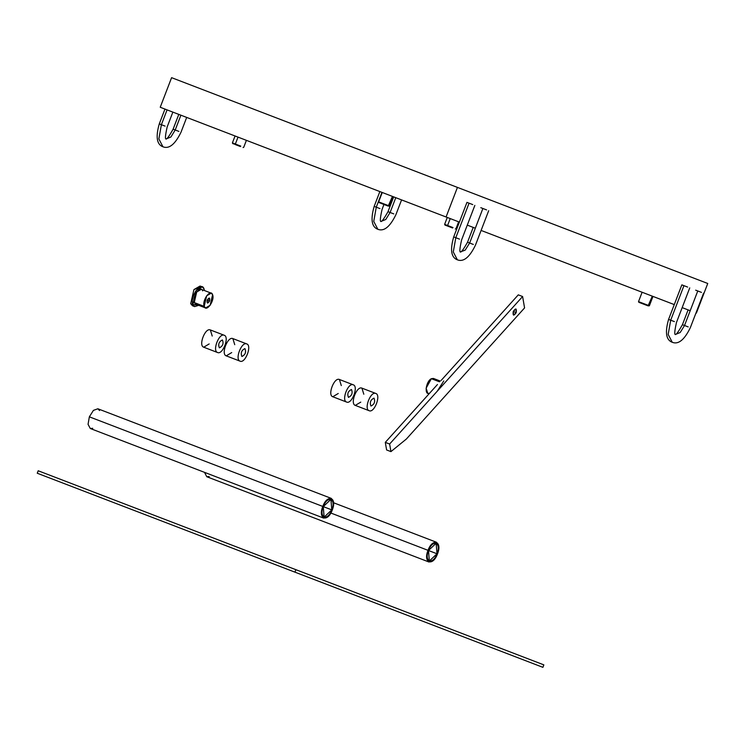 <?xml version="1.0" encoding="UTF-8"?>
<svg xmlns="http://www.w3.org/2000/svg" width="745" height="745" viewBox="0 0 745 745"><rect width="100%" height="100%" fill="white"/><g stroke="black" fill="none" stroke-linecap="round" stroke-linejoin="round"><path stroke-width="1.12" d="M171.592 77.666L160.231 107.261L171.592 77.666L457.439 187.395L446.078 216.991L160.231 107.261L171.592 77.666L160.231 107.261L446.078 216.991L457.439 187.395L171.592 77.666M696.389 313.077L707.75 283.482L696.389 313.077M690.205 310.702L682.169 307.62L690.205 310.702M674.272 304.593L481.102 230.438L674.272 304.593M475.319 228.212L467.283 225.13L475.319 228.212M459.386 222.103L446.078 216.991L457.439 187.395L707.75 283.482L457.439 187.395L446.078 216.991L459.386 222.103M38.2 470.765L37.25 473.233L38.2 470.765L543.841 664.866L542.9 667.334L543.841 664.866L295.895 569.692L294.955 572.151L295.895 569.692L38.2 470.765M542.9 667.334L37.25 473.233L542.9 667.334M201.048 286.713L193.951 289.572L190.692 303.69L193.672 305.916M194.659 306.595L198.729 305.329L192.853 304.519L194.659 306.595L192.489 305.767L190.692 303.69L192.853 304.519C189.547 296.789 201.336 280.362 204.037 288.939L204.409 290.531L204.037 288.939L202.23 286.862L196.112 290.41L192.853 304.519L190.692 303.69L193.951 289.572L200.07 286.033L202.23 286.862M202.64 290.885C200.61 284.45 191.772 296.78 194.249 302.572L197.649 303.876M205.564 307.955L195.6 304.128L194.249 302.572L204.214 306.391L205.564 307.955L210.155 305.292L212.595 294.713L211.245 293.148L206.663 295.812L204.214 306.391L194.249 302.572L196.699 291.984L201.29 289.33L211.245 293.148M212.595 294.713C215.082 300.505 206.235 312.826 204.214 306.391C201.737 300.598 210.574 288.278 212.595 294.713M209.596 301.008C210.034 297.488 209.243 297.18 207.212 300.095C206.775 303.615 207.566 303.923 209.596 301.008L207.445 303.047L207.212 300.095L209.596 301.008L207.212 300.095L209.364 298.056L209.596 301.008M446.385 394.645L441.431 400.139L446.385 394.645M437.185 391.283L443.778 380.965L437.185 391.283M437.455 384.513L385.295 442.372L437.455 384.513M429.12 393.76L427.751 393.239L426.121 388.192L431.383 378.693L439.494 381.803L431.383 378.693L433.432 378.441L440.267 381.067M434.782 379.997L431.383 378.693C425.665 381.338 423.989 396.415 429.8 392.988M203.72 347.207C198.207 345.633 205.201 327.428 210.341 329.942L224.208 335.259C219.058 332.745 212.064 350.96 217.577 352.525L203.72 347.207L217.577 352.525C222.727 355.048 229.711 336.833 224.208 335.259L210.341 329.942L212.223 336.042L210.341 329.942C205.201 327.428 198.207 345.633 203.72 347.207L209.187 343.929L203.72 347.207M222.401 339.953C223.835 343.519 222.82 346.146 219.375 347.84C217.95 344.274 218.956 341.648 222.401 339.953C218.956 341.648 217.95 344.274 219.375 347.84C222.82 346.146 223.835 343.519 222.401 339.953M217.577 352.525C212.064 350.96 219.058 332.745 224.208 335.259C229.711 336.833 222.727 355.048 217.577 352.525M226.238 355.859C220.725 354.285 227.719 336.07 232.868 338.593L246.725 343.911C241.576 341.387 234.591 359.602 240.095 361.176L226.238 355.859L240.095 361.176C245.245 363.69 252.238 345.484 246.725 343.911L232.868 338.593L234.74 344.684L232.868 338.593C227.719 336.07 220.725 354.285 226.238 355.859L231.714 352.581L226.238 355.859M244.928 348.595C246.353 352.162 245.347 354.788 241.892 356.492C240.467 352.925 241.482 350.29 244.928 348.595C241.482 350.29 240.467 352.925 241.892 356.492C245.347 354.788 246.353 352.162 244.928 348.595M240.095 361.176C234.591 359.602 241.576 341.387 246.725 343.911C252.238 345.484 245.245 363.69 240.095 361.176M332.782 396.75C327.269 395.185 334.263 376.97 339.413 379.484L353.27 384.811C348.12 382.287 341.135 400.503 346.639 402.077L332.782 396.75L346.639 402.077C351.789 404.591 358.783 386.376 353.27 384.811L339.413 379.484L341.285 385.584L339.413 379.484C334.263 376.97 327.269 395.185 332.782 396.75L338.258 393.481L332.782 396.75M351.472 389.495C352.897 393.062 351.891 395.688 348.446 397.383C347.012 393.816 348.027 391.19 351.472 389.495C348.027 391.19 347.012 393.816 348.446 397.383C351.891 395.688 352.897 393.062 351.472 389.495M346.639 402.077C341.135 400.503 348.12 382.287 353.27 384.811C358.783 386.376 351.789 404.591 346.639 402.077M355.309 405.401C349.796 403.827 356.79 385.612 361.93 388.136L375.797 393.453C370.647 390.929 363.653 409.145 369.166 410.719L355.309 405.401L369.166 410.719C374.316 413.242 381.3 395.027 375.797 393.453L361.93 388.136L363.811 394.226L361.93 388.136C356.79 385.612 349.796 403.827 355.309 405.401L360.776 402.123L355.309 405.401M373.99 398.137C375.424 401.704 374.409 404.339 370.963 406.034C369.539 402.468 370.544 399.832 373.99 398.137C370.544 399.832 369.539 402.468 370.963 406.034C374.409 404.339 375.424 401.704 373.99 398.137M369.166 410.719C363.653 409.145 370.647 390.929 375.797 393.453C381.3 395.027 374.316 413.242 369.166 410.719M323.74 518.12L90.294 428.505L88.059 424.333L89.353 416.828L322.799 506.442L321.505 513.948L323.74 518.12L328.191 516.509L332.251 510.064L333.546 502.558L331.311 498.386L326.869 499.988L322.799 506.442L89.353 416.828L93.414 410.383L97.865 408.772L331.311 498.386M331.776 509.878L324.122 517.132L323.274 506.619L331.776 509.878L323.274 506.619L330.938 499.374L331.776 509.878C336.405 498.526 327.437 495.08 323.274 506.619C318.646 517.98 327.614 521.425 331.776 509.878M99.551 410.551L97.865 408.772L93.414 410.383L89.353 416.828L88.059 424.333L90.294 428.505L92.725 428.31M322.799 506.442C327.428 493.618 337.392 497.436 332.251 510.064C327.623 522.888 317.659 519.06 322.799 506.442M437.473 553.954L438.768 546.448L436.533 542.276L432.091 543.887L428.021 550.332L330.845 513.026L428.021 550.332L426.727 557.837L428.962 562.009L433.413 560.398L437.473 553.954C432.845 566.777 422.881 562.95 428.021 550.332C432.649 537.508 442.614 541.336 437.473 553.954M428.962 562.009L206.775 476.726L204.53 472.358L206.775 476.726L209.215 476.521M436.998 553.777L429.344 561.022L428.496 550.508L436.998 553.777L428.496 550.508L436.16 543.263L436.998 553.777C441.627 542.416 432.659 538.97 428.496 550.508C423.868 561.87 432.836 565.315 436.998 553.777M381.952 192.378L376.272 207.175L374.176 206.374L376.272 207.175L373.748 221.414L377.836 229.283L373.748 221.414L376.272 207.175L381.952 192.378M393.677 196.876L387.996 211.682L390.101 212.483L385.77 219.486L381.002 221.442L385.77 219.486L390.101 212.483L387.996 211.682C383.768 219.207 381.319 222.429 380.658 221.349M395.781 197.686L390.101 212.483L393.788 213.899L390.101 212.483L395.781 197.686M379.959 208.591L376.272 207.175L379.959 208.591M683.947 285.661L670.696 320.192L668.591 319.391L670.696 320.192L668.172 334.44L672.26 342.3L668.172 334.44L670.696 320.192L683.947 285.661L687.635 287.076L681.852 284.86L668.591 319.391C664.847 332.372 666.077 340.018 672.26 342.3C678.388 344.739 684.404 339.878 690.308 327.726L703.569 293.195M688.101 309.892L682.42 324.699L684.525 325.5L680.194 332.503L675.426 334.458L680.194 332.503L684.525 325.5L682.42 324.699C678.183 332.223 675.734 335.446 675.072 334.365M695.672 290.168L697.776 290.969L684.525 325.5L688.212 326.915L684.525 325.5L697.776 290.969L701.464 292.385L697.776 290.969M674.383 321.607L670.696 320.192L674.383 321.607M167.066 109.888L161.386 124.694L159.281 123.884L161.386 124.694L158.862 138.933L162.95 146.793L158.862 138.933L161.386 124.694L167.066 109.888M178.791 114.395L173.11 129.192L175.215 129.993L170.884 137.006L166.116 138.952L170.884 137.006L175.215 129.993L173.11 129.192C168.873 136.717 166.433 139.939 165.772 138.859M165.977 138.905L166.163 139.008C164.952 139.371 165.288 135.339 167.178 126.911L172.859 112.113M180.895 115.196L175.215 129.993L178.902 131.409L175.215 129.993L180.895 115.196M165.073 126.11L161.386 124.694L165.073 126.11M469.061 203.18L455.81 237.711L453.705 236.901L455.81 237.711L453.286 251.95L457.365 259.819L453.286 251.95L455.81 237.711L469.061 203.18L472.749 204.596L466.957 202.37L453.705 236.901C449.961 249.892 451.181 257.528 457.365 259.819C463.492 262.249 469.518 257.388 475.422 245.235L488.683 210.705M473.215 227.411L467.534 242.209L469.639 243.019L465.206 250.115L460.401 251.922L465.206 250.115L469.639 243.019L467.534 242.209C463.297 249.733 460.848 252.955 460.187 251.875M480.786 207.678L482.89 208.488L469.639 243.019L473.317 244.435L469.639 243.019L482.89 208.488L486.578 209.904L482.89 208.488M459.497 239.126L455.81 237.711L459.497 239.126M235.411 144.614L240.365 146.514L232.403 142.891L235.364 144.027L238.009 137.127L235.364 144.027L240.793 146.113L232.71 143.58L232.403 142.891L235.057 135.99M447.633 226.08L447.587 225.493L453.016 227.579L447.587 225.493L447.633 226.08L452.588 227.979L444.933 225.046L444.625 224.357L447.587 225.493L450.231 218.592L447.587 225.493L444.625 224.357L447.279 217.456M388.843 205.778L379.317 202.119L388.843 205.778L392.438 196.401L388.219 206.104L379.559 202.78L388.219 206.104L389.505 206.03L388.843 205.778M393.099 196.661L389.505 206.03L388.219 206.104M648.709 305.534L639.182 301.874L648.709 305.534L652.303 296.156L648.085 305.86L639.424 302.535L648.085 305.86L649.37 305.785L648.709 305.534M652.965 296.408L649.37 305.785L648.085 305.86M516.201 312.621L513.547 315.135L513.249 311.485L516.201 312.621L513.249 311.485L515.913 308.97L516.201 312.621C516.751 308.262 515.764 307.89 513.249 311.485C512.709 315.843 513.696 316.215 516.201 312.621M522.608 296.529L389.626 444.029L385.295 442.372L389.626 444.029L390.939 451.619L386.608 449.961L385.295 442.372L386.608 449.961L390.939 451.619L389.626 444.029L522.608 296.529L518.278 294.862L522.608 296.529L524.573 307.918L522.608 296.529M441.17 380.397L518.278 294.862L441.17 380.397M406.37 439.029L524.573 307.918L406.37 439.029L390.939 451.619L406.37 439.029M436.533 542.276L333.555 502.745M401.574 199.911L395.893 214.709C389.98 226.862 383.964 231.723 377.836 229.283C371.653 226.992 370.433 219.356 374.176 206.374L379.857 191.567M380.863 221.395L381.049 221.498C379.838 221.861 380.173 217.829 382.064 209.401L383.954 204.465M675.287 334.412L675.473 334.514C674.262 334.878 674.597 330.845 676.488 322.417L689.74 287.887M186.688 117.421L181.007 132.219C175.094 144.372 169.078 149.233 162.95 146.793C156.767 144.511 155.547 136.875 159.281 123.884L164.962 109.087M460.401 251.922L460.587 252.034C459.367 252.387 459.712 248.355 461.602 239.927L474.854 205.397M243.066 147.557L243.745 147.249L246.399 140.349M455.288 229.022L455.977 228.715L458.622 221.805M378.954 202.547L378.646 201.867L382.25 192.489M638.819 302.302L638.521 301.613L642.115 292.245"/></g></svg>
